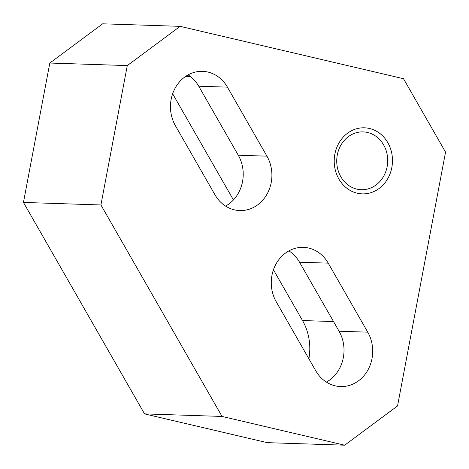 <?xml version="1.0" encoding="UTF-8"?>
<svg xmlns="http://www.w3.org/2000/svg" width="469" height="469" viewBox="0 0 469 469"><rect width="100%" height="100%" fill="white"/><g stroke="black" fill="none" stroke-linecap="round" stroke-linejoin="round"><path stroke-width="0.7" d="M348.385 136.643A28.92 25.49 91.9 0 0 340.811 176.696A28.92 25.49 91.9 0 0 361.271 189.705A28.92 25.49 91.9 0 0 376.056 184.956A28.92 25.49 91.9 0 0 383.63 144.903A28.92 25.49 91.9 0 0 363.17 131.895A28.92 25.49 91.9 0 0 348.385 136.643M347.535 133.231A33.053 29.131 -88.1 0 1 387.816 142.67A33.053 29.131 -88.1 0 1 379.157 188.444A33.053 29.131 -88.1 0 1 338.876 179.006A33.053 29.131 -88.1 0 1 347.535 133.231M308.889 358.791A51.643 45.516 91.9 0 0 302.517 320.544L273.445 269.781M233.445 199.941L172.651 93.782M127.281 65.584L100.917 204.965L222.03 416.443L144.563 413.898L23.45 202.426L49.814 63.045L102.67 23.808L180.137 26.346L127.281 65.584L49.814 63.045M144.563 413.898L267.219 442.654L344.686 445.192L397.536 405.955L445.55 152.144L403.492 78.704L180.137 26.346M100.917 204.965L23.45 202.426M222.03 416.443L344.686 445.192M288.898 250.88A35.116 30.948 -88.1 0 1 299.533 262.206L339.064 331.225A35.116 30.948 -88.1 0 1 326.389 382.094M188.104 74.882A35.116 30.948 -88.1 0 1 198.739 86.208L238.27 155.227A35.116 30.948 -88.1 0 1 225.589 206.096M315.748 370.768L276.223 301.749A35.116 30.948 -88.1 0 1 275.315 265.343A35.116 30.948 -88.1 0 1 303.373 247.351A35.116 30.948 -88.1 0 1 328.218 263.15L367.749 332.169A35.116 30.948 -88.1 0 1 368.657 368.575A35.116 30.948 -88.1 0 1 340.6 386.567A35.116 30.948 -88.1 0 1 315.748 370.768M266.949 156.165A35.116 30.948 -88.1 0 1 267.858 192.577A35.116 30.948 -88.1 0 1 239.8 210.569A35.116 30.948 -88.1 0 1 214.954 194.77L175.424 125.751A35.116 30.948 -88.1 0 1 174.521 89.339A35.116 30.948 -88.1 0 1 202.573 71.347A35.116 30.948 -88.1 0 1 227.424 87.146L266.949 156.165L238.27 155.227M190.326 76.447L185.783 76.3M333.529 321.558L302.517 320.544M299.533 262.206L328.218 263.15M339.064 331.225L367.749 332.169M198.739 86.208L227.424 87.146"/></g></svg>
